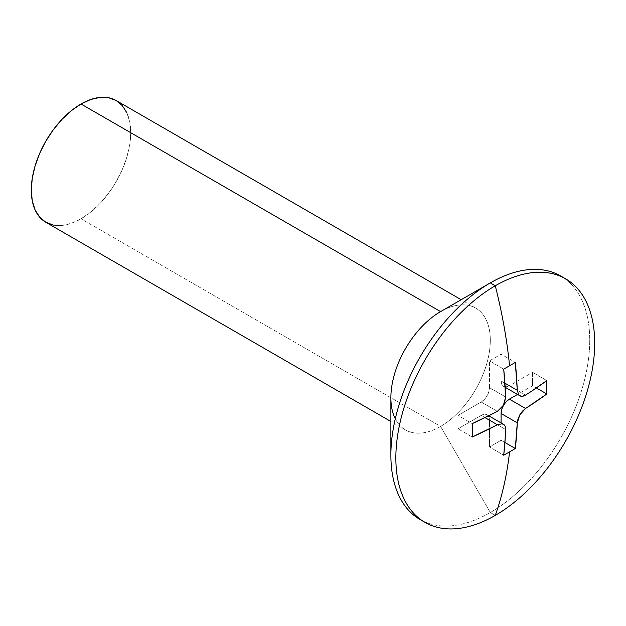 <?xml version="1.0" encoding="UTF-8"?>
<svg xmlns="http://www.w3.org/2000/svg" width="626" height="626" viewBox="0 0 626 626"><rect width="100%" height="100%" fill="white"/><g stroke="black" fill="none" stroke-linecap="round" stroke-linejoin="round"><path stroke-width="0.47" stroke-dasharray="3.13 2.35" d="M563.048 277.451A140.607 81.177 -60 0 1 581.476 390.874A140.607 81.177 -60 0 1 490.307 512.514L495.276 515.386L490.307 512.514A140.607 81.177 -60 0 1 422.534 520.84A140.607 81.177 120 0 0 490.307 512.514L440.594 426.408L490.307 512.514A140.607 81.177 120 0 0 582.164 388.613A140.607 81.177 120 0 0 560.606 275.941M490.307 282.905L440.594 311.607A70.3 40.588 -60 0 1 475.744 308.125A70.3 40.588 -60 0 1 486.519 364.457A70.3 40.588 -60 0 1 440.594 426.408A70.3 40.588 -60 0 1 405.445 429.89A70.3 40.588 -60 0 1 395.288 418.786M390.882 397.706A70.3 40.588 120 0 0 440.594 426.408L81.012 218.81L440.594 426.408A70.3 40.588 120 0 0 490.307 340.309A70.3 40.588 120 0 0 440.594 311.607M45.862 222.293A70.3 40.588 120 0 0 81.012 218.81L71.317 223.302L61.99 225.423M505.159 426.314L504.423 425.117M521.09 396.227L522.491 396.266M126.937 112.923L129.77 122.054L130.724 132.704L129.77 144.457L126.937 156.852L122.344 169.435L116.162 181.696L108.627 193.191L100.035 203.458L90.707 212.104L81.012 218.81A70.3 40.588 120 0 0 126.937 156.852A70.3 40.588 120 0 0 116.162 100.52M546.803 380.577L532.562 372.353L532.562 385.749L536.396 387.964L532.562 385.749L517.53 394.427L532.562 385.749L532.562 372.353L546.803 380.577M525.55 395.1L509.361 385.749L532.562 372.353L509.361 385.749L525.55 395.1M518.61 394.662L517.272 390.311M488.843 416.893L489.477 420.195L489.477 446.98L501.074 440.281L501.074 422.926L501.074 440.281L504.916 442.496L501.074 440.281L489.477 446.98L503.719 455.204L489.477 446.98L489.477 420.195L505.667 429.538L489.477 420.195A11.714 6.769 120 0 0 487.051 414.827A11.714 6.769 120 0 0 481.191 415.406L485.033 417.62L481.191 415.406L457.989 428.802L472.231 437.026L457.989 428.802L457.989 415.406L472.231 423.63L457.989 415.406L481.191 402.017L497.38 411.36L481.191 402.017A11.714 6.769 120 0 0 489.477 387.666L505.667 397.009L489.477 387.666L489.477 360.873L503.719 369.097L489.477 360.873L501.074 354.175L515.315 362.399L501.074 354.175L501.074 380.968L504.916 383.182L501.074 380.968A11.714 6.769 120 0 0 503.5 386.328A11.714 6.769 120 0 0 509.361 385.749L506.191 386.852M497.38 424.757L501.833 423.747M505.159 386.852L503.5 386.328L501.708 384.262L501.074 380.968L501.074 354.175L489.477 360.873L489.477 387.666L488.843 391.688L487.051 395.828L484.36 399.458L481.191 402.017L457.989 415.406L457.989 428.802L481.191 415.406L484.36 414.302L487.051 414.827L488.335 415.993M405.445 429.89L390.882 421.486M475.744 308.125L461.182 299.713M505.182 387.298L503.5 386.328M488.734 415.797L487.051 414.827"/><path stroke-width="0.94" d="M504.423 425.117L502.138 423.794L497.38 424.757L472.231 437.026L472.231 423.63L497.38 411.36L502.13 407.182L504.415 403.23L505.667 397.009L503.719 369.097A430.32 248.444 0 0 0 509.572 365.78A433.536 250.306 -120 0 0 495.276 285.777A140.607 81.177 120 0 0 395.851 457.982A140.607 81.177 120 0 0 495.276 515.386A140.607 81.177 -60 0 1 424.976 522.35A140.607 81.177 -60 0 1 403.418 409.678A140.607 81.177 -60 0 1 495.276 285.777L490.307 282.905A140.607 81.177 120 0 0 398.449 406.806A140.607 81.177 120 0 0 419.999 519.478A140.607 81.177 120 0 0 422.534 520.84A140.607 81.177 -60 0 1 390.882 455.11A140.607 81.177 -60 0 1 490.307 282.905L440.594 311.607A70.3 40.588 120 0 0 390.882 397.706L390.882 455.11M565.575 278.813A140.607 81.177 -60 0 1 587.133 391.477A140.607 81.177 -60 0 1 495.276 515.386A433.536 250.306 -120 0 0 509.572 451.886A433.536 250.306 60 0 1 495.276 515.386A140.607 81.177 120 0 0 594.7 343.173A140.607 81.177 120 0 0 495.276 285.777A140.607 81.177 -60 0 1 565.575 278.813L560.606 275.941A140.607 81.177 120 0 0 490.307 282.905L490.307 282.905A140.607 81.177 -60 0 1 563.048 277.451M395.288 418.786A70.3 40.588 -60 0 1 440.594 311.607L81.012 104.002A70.3 40.588 120 0 0 35.087 165.953A70.3 40.588 120 0 0 45.862 222.293L39.681 217.159L35.087 209.89L32.255 200.75L31.3 190.108L32.255 178.355L35.087 165.953L39.681 153.378L45.862 141.108L53.39 129.621L61.99 119.355L71.317 110.708L81.012 104.002L90.707 99.503L100.035 97.39L108.627 97.734L116.162 100.52L122.344 105.653L126.937 112.923M522.491 396.266L525.55 395.1L531.044 391.555L546.803 380.577L546.803 393.973L525.55 408.488L522.499 411.118L519.854 414.764L518.015 418.88L517.272 422.84L515.315 448.506A430.32 248.444 180 0 1 509.572 451.886A430.32 248.444 180 0 1 503.719 455.204L505.346 436.064L505.667 429.538L505.159 426.314M461.182 299.713L116.162 100.52A70.3 40.588 120 0 0 81.012 104.002L440.594 311.607L490.307 282.905L495.276 285.777A433.536 250.306 60 0 1 509.572 365.78A430.32 248.444 0 0 0 515.315 362.399L517.272 390.311L518.805 394.904L521.09 396.227M61.99 225.423L53.39 225.078L45.862 222.293L390.882 421.486M501.833 423.747L503.406 424.272C504.939 425.14 505.698 426.893 505.667 429.538A433.458 250.259 60 0 1 503.719 455.204A430.32 248.444 0 0 0 509.572 451.886A430.32 248.444 0 0 0 515.315 448.506A433.458 250.259 -120 0 0 517.272 422.84L519.854 414.764L525.55 408.488A433.458 250.251 0 0 0 546.803 393.973L536.396 387.964L546.803 393.973A430.32 248.444 -120 0 0 546.803 380.577A433.458 250.251 180 0 1 525.55 395.1C523.273 396.446 521.372 396.665 519.854 395.765L518.61 394.662M505.182 387.298L519.854 395.765M517.272 390.311L504.916 383.182L517.272 390.311A433.458 250.259 -120 0 0 515.315 362.399A430.32 248.444 180 0 1 509.572 365.78A430.32 248.444 180 0 1 503.719 369.097A433.458 250.259 60 0 1 505.667 397.009L503.398 405.272L497.38 411.36A433.458 250.251 180 0 1 472.231 423.63A430.32 248.444 60 0 1 472.231 437.026A433.458 250.251 0 0 0 497.38 424.757L485.033 417.62L497.38 424.757M515.315 448.506L504.916 442.496L515.315 448.506M517.272 422.84L501.074 413.496L501.074 422.926L501.074 413.496L517.272 422.84M509.361 399.145A11.714 6.769 120 0 0 501.074 413.496L501.708 409.467L503.5 405.327L506.191 401.704L509.361 399.145L525.55 408.488L509.361 399.145L517.53 394.427L509.361 399.145M506.191 386.852L505.159 386.852M488.335 415.993L488.843 416.893M424.976 522.35L419.999 519.478M503.398 424.264L488.734 415.797"/></g></svg>
